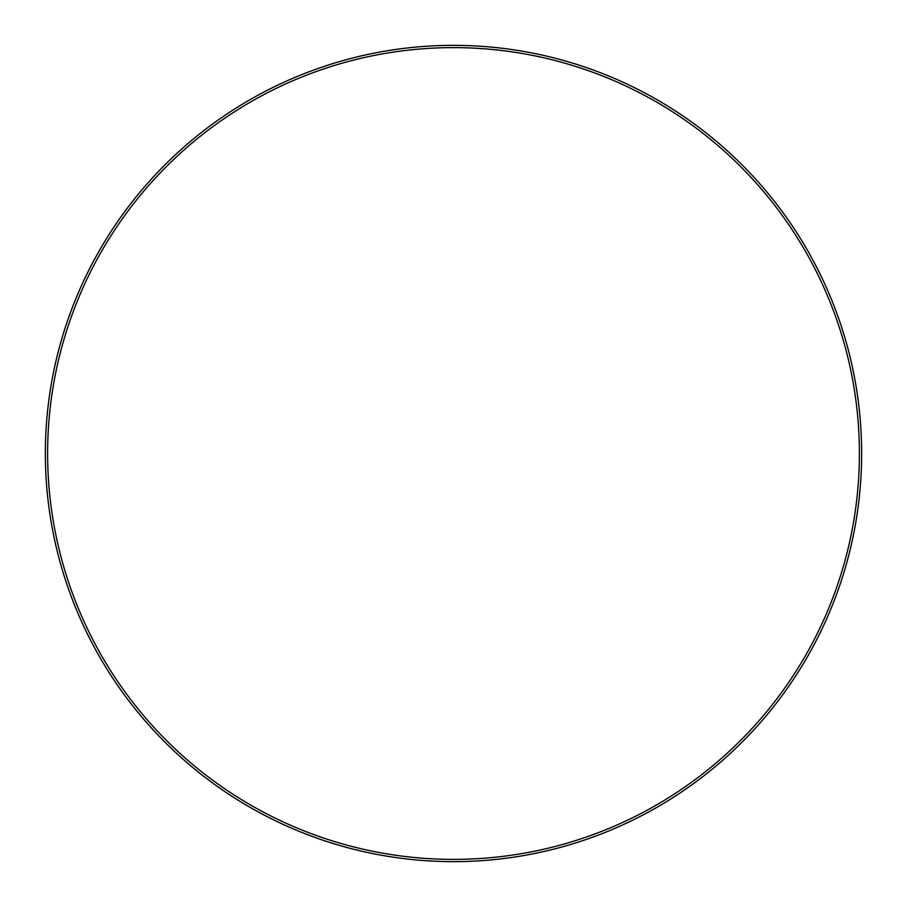 <?xml version="1.0" encoding="UTF-8"?>
<svg xmlns="http://www.w3.org/2000/svg" width="907" height="907" viewBox="0 0 907 907"><rect width="100%" height="100%" fill="white"/><g stroke="black" fill="none" stroke-linecap="round" stroke-linejoin="round"><path stroke-width="1.36" d="M453.5 47.617A405.882 405.882 0 0 1 859.383 453.5A405.882 405.882 0 0 1 453.5 859.383A405.882 405.882 0 0 1 47.617 453.5A405.882 405.882 0 0 1 453.5 47.617M453.5 45.35A408.15 408.15 0 0 1 861.65 453.5A408.15 408.15 0 0 1 453.5 861.65A408.15 408.15 0 0 1 45.35 453.5A408.15 408.15 0 0 1 453.5 45.35"/></g></svg>
